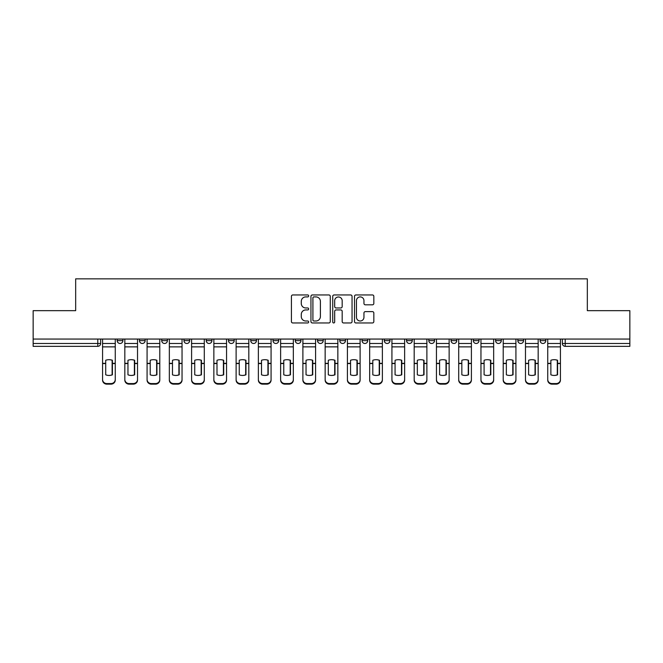 <?xml version="1.0" encoding="UTF-8"?>
<svg xmlns="http://www.w3.org/2000/svg" width="663" height="663" viewBox="0 0 663 663"><rect width="100%" height="100%" fill="white"/><g stroke="black" fill="none" stroke-linecap="round" stroke-linejoin="round"><path stroke-width="0.99" d="M308.668 295.93A0.978 0.978 0 0 0 307.69 294.952L292.814 294.952A1.401 1.401 0 0 0 291.413 296.353L291.413 321.563A1.401 1.401 0 0 0 292.814 322.964L307.69 322.964A0.978 0.978 0 0 0 308.668 321.978A0.978 0.978 0 0 0 307.69 321L305.767 321A4.484 4.484 0 0 1 301.284 316.516L301.284 314.419A4.484 4.484 0 0 1 305.767 309.936L307.69 309.936A0.978 0.978 0 0 0 308.668 308.958A0.978 0.978 0 0 0 307.69 307.972L305.767 307.972A4.484 4.484 0 0 1 301.284 303.497L301.284 301.392A4.484 4.484 0 0 1 305.767 296.908L307.69 296.908A0.978 0.978 0 0 0 308.668 295.93M362.031 339.058L362.031 340.633L367.741 340.633A2.851 2.851 0 0 1 364.89 343.484A2.851 2.851 0 0 1 362.031 340.633L362.031 339.058M295.259 339.058L295.259 340.633L300.969 340.633A2.851 2.851 0 0 1 298.11 343.484A2.851 2.851 0 0 1 295.259 340.633L295.259 339.058M250.738 339.058L250.738 340.633L256.448 340.633A2.851 2.851 0 0 1 253.597 343.484A2.851 2.851 0 0 1 250.738 340.633L250.738 339.058M228.486 339.058L228.486 340.633L234.188 340.633A2.851 2.851 0 0 1 231.337 343.484A2.851 2.851 0 0 1 228.486 340.633L228.486 339.058M183.966 339.058L183.966 340.633L189.676 340.633A2.851 2.851 0 0 1 186.817 343.484A2.851 2.851 0 0 1 183.966 340.633L183.966 339.058M372.432 304.823A1.401 1.401 0 0 0 373.833 303.422L373.833 296.353A1.401 1.401 0 0 0 372.432 294.952L355.907 294.952A1.401 1.401 0 0 0 354.506 296.353L354.506 321.563A1.401 1.401 0 0 0 355.907 322.964L372.432 322.964A1.401 1.401 0 0 0 373.833 321.563L373.833 313.019A1.401 1.401 0 0 0 372.432 311.618L365.354 311.618A1.401 1.401 0 0 0 363.954 313.019L363.954 317.254A3.746 3.746 0 0 1 360.208 321A3.746 3.746 0 0 1 356.462 317.254L356.462 300.654A3.746 3.746 0 0 1 360.208 296.908A3.746 3.746 0 0 1 363.954 300.654L363.954 303.422A1.401 1.401 0 0 0 365.354 304.823L372.432 304.823M33.15 339.058L33.15 310.665L75.673 310.665L75.673 278.85L587.327 278.85L587.327 310.665L629.85 310.665L629.85 339.058L33.15 339.058L33.15 343.484L100.635 343.484L100.635 339.058L100.635 343.484A2.851 2.851 0 0 1 97.784 346.343L33.15 346.343L33.15 343.484M330.273 296.353A1.401 1.401 0 0 0 328.873 294.952L312.348 294.952A1.401 1.401 0 0 0 310.947 296.353L310.947 321.563A1.401 1.401 0 0 0 312.348 322.964L328.873 322.964A1.401 1.401 0 0 0 330.273 321.563L330.273 296.353M334.127 294.952L350.652 294.952A1.401 1.401 0 0 1 352.053 296.353L352.053 321.563A1.401 1.401 0 0 1 350.652 322.964L343.583 322.964A1.401 1.401 0 0 1 342.183 321.563L342.183 311.337A1.401 1.401 0 0 0 340.782 309.936L336.083 309.936A1.401 1.401 0 0 0 334.682 311.337L334.682 321.978A0.978 0.978 0 0 1 333.704 322.964A0.978 0.978 0 0 1 332.727 321.978L332.727 296.353A1.401 1.401 0 0 1 334.127 294.952M562.365 339.058L562.365 343.484L629.85 343.484L629.85 346.343L565.216 346.343A2.851 2.851 0 0 1 562.365 343.484L562.365 339.058M629.85 339.058L629.85 343.484M540.105 339.058L540.105 340.633L545.806 340.633L545.806 339.058L545.806 340.633A2.851 2.851 0 0 1 542.956 343.484A2.851 2.851 0 0 1 540.105 340.633A2.851 2.851 0 0 0 542.956 343.484M523.555 340.633L523.555 339.058L523.555 340.633A2.851 2.851 0 0 1 520.695 343.484A2.851 2.851 0 0 1 517.844 340.633L523.555 340.633A2.851 2.851 0 0 1 520.695 343.484M517.844 339.058L517.844 340.633M501.294 339.058L501.294 340.633A2.851 2.851 0 0 1 498.435 343.484A2.851 2.851 0 0 1 495.584 340.633L501.294 340.633A2.851 2.851 0 0 1 498.435 343.484M495.584 339.058L495.584 340.633M479.034 339.058L479.034 340.633A2.851 2.851 0 0 1 476.183 343.484A2.851 2.851 0 0 1 473.324 340.633L479.034 340.633M473.324 339.058L473.324 340.633M456.774 339.058L456.774 340.633A2.851 2.851 0 0 1 453.923 343.484A2.851 2.851 0 0 1 451.072 340.633L456.774 340.633M451.072 339.058L451.072 340.633M434.514 339.058L434.514 340.633A2.851 2.851 0 0 1 431.663 343.484A2.851 2.851 0 0 1 428.812 340.633L434.514 340.633M428.812 339.058L428.812 340.633M412.262 339.058L412.262 340.633A2.851 2.851 0 0 1 409.402 343.484A2.851 2.851 0 0 1 406.552 340.633A2.851 2.851 0 0 0 409.402 343.484M406.552 339.058L406.552 340.633L412.262 340.633M390.001 339.058L390.001 340.633A2.851 2.851 0 0 1 387.142 343.484A2.851 2.851 0 0 1 384.291 340.633A2.851 2.851 0 0 0 387.142 343.484M384.291 339.058L384.291 340.633L390.001 340.633M367.741 339.058L367.741 340.633A2.851 2.851 0 0 1 364.89 343.484M345.481 339.058L345.481 340.633A2.851 2.851 0 0 1 342.63 343.484A2.851 2.851 0 0 1 339.779 340.633L345.481 340.633M339.779 339.058L339.779 340.633M323.221 339.058L323.221 340.633A2.851 2.851 0 0 1 320.37 343.484A2.851 2.851 0 0 1 317.519 340.633L323.221 340.633L323.221 339.058M317.519 339.058L317.519 340.633M300.969 339.058L300.969 340.633M278.709 339.058L278.709 340.633A2.851 2.851 0 0 1 275.858 343.484A2.851 2.851 0 0 1 272.999 340.633L278.709 340.633L278.709 339.058M272.999 339.058L272.999 340.633M256.448 339.058L256.448 340.633L256.448 339.058M234.188 340.633L234.188 339.058L234.188 340.633A2.851 2.851 0 0 1 231.337 343.484M211.928 339.058L211.928 340.633A2.851 2.851 0 0 1 209.077 343.484A2.851 2.851 0 0 1 206.226 340.633A2.851 2.851 0 0 0 209.077 343.484A2.851 2.851 0 0 0 211.928 340.633L211.928 339.058M206.226 339.058L206.226 340.633L211.928 340.633M189.676 339.058L189.676 340.633M167.416 339.058L167.416 340.633A2.851 2.851 0 0 1 164.565 343.484A2.851 2.851 0 0 1 161.706 340.633A2.851 2.851 0 0 0 164.565 343.484A2.851 2.851 0 0 0 167.416 340.633L161.706 340.633L161.706 339.058M139.445 339.058L139.445 340.633L145.156 340.633L145.156 339.058L145.156 340.633A2.851 2.851 0 0 1 142.305 343.484A2.851 2.851 0 0 1 139.445 340.633A2.851 2.851 0 0 0 142.305 343.484M117.194 339.058L117.194 340.633L122.895 340.633L122.895 339.058L122.895 340.633A2.851 2.851 0 0 1 120.044 343.484A2.851 2.851 0 0 1 117.194 340.633A2.851 2.851 0 0 0 120.044 343.484M313.889 296.908A0.978 0.978 0 0 0 312.911 297.894L312.911 320.022A0.978 0.978 0 0 0 313.889 321L315.919 321A4.484 4.484 0 0 0 320.403 316.516L320.403 301.392A4.484 4.484 0 0 0 315.919 296.908L313.889 296.908M342.183 300.729A3.746 3.746 0 0 0 338.437 296.983A3.746 3.746 0 0 0 334.682 300.729L334.682 306.571A1.401 1.401 0 0 0 336.083 307.972L340.782 307.972A1.401 1.401 0 0 0 342.183 306.571L342.183 300.729M112.122 374.918L112.122 360.166M108.914 359.686A8.843 7.782 180 0 1 112.122 360.266M102.566 364.136L102.566 379.501A4.276 4.061 0 0 0 106.842 383.562L110.986 383.562A4.276 4.061 0 0 0 115.263 379.501L115.263 380.09A4.276 4.061 180 0 1 110.986 384.15L110.986 383.562M108.914 375.44A8.843 8.387 180 0 0 112.122 374.819M112.412 363.548L112.412 360.266A8.843 7.782 180 0 0 109.055 359.686A8.843 7.782 180 0 0 105.707 360.266L105.707 374.819A8.843 8.387 180 0 0 112.412 374.819L112.412 363.548L115.263 363.548L115.263 379.501M115.263 339.058L115.263 363.548M102.566 339.058L102.566 379.501M106.842 383.562L106.842 384.15L110.986 384.15M106.842 384.15A4.276 4.061 180 0 1 102.566 380.09M134.382 374.918L134.382 360.166M131.175 359.686A8.843 7.782 180 0 1 134.382 360.266M124.826 364.136L124.826 379.501A4.276 4.061 0 0 0 129.103 383.562L133.238 383.562A4.276 4.061 0 0 0 137.523 379.501L137.523 380.09A4.276 4.061 180 0 1 133.238 384.15L133.238 383.562M131.175 375.44A8.843 8.387 180 0 0 134.382 374.819M156.642 374.918L156.642 360.166M153.435 359.686A8.843 7.782 180 0 1 156.642 360.266M147.078 364.136L147.078 379.501A4.276 4.061 0 0 0 151.363 383.562L155.498 383.562A4.276 4.061 0 0 0 159.783 379.501L159.783 380.09A4.276 4.061 180 0 1 155.498 384.15L155.498 383.562M153.435 375.44A8.843 8.387 180 0 0 156.642 374.819M178.902 374.918L178.902 360.166M175.687 359.686A8.843 7.782 180 0 1 178.902 360.266M169.338 364.136L169.338 379.501A4.276 4.061 0 0 0 173.623 383.562L177.759 383.562A4.276 4.061 0 0 0 182.043 379.501L182.043 380.09A4.276 4.061 180 0 1 177.759 384.15L177.759 383.562M175.687 375.44A8.843 8.387 180 0 0 178.902 374.819M134.672 363.548L134.672 360.266A8.843 7.782 180 0 0 131.315 359.686A8.843 7.782 180 0 0 127.959 360.266L127.959 374.819A8.843 8.387 180 0 0 134.672 374.819L134.672 363.548L137.523 363.548L137.523 379.501M137.523 339.058L137.523 363.548M124.826 339.058L124.826 379.501M129.103 383.562L129.103 384.15L133.238 384.15M129.103 384.15A4.276 4.061 180 0 1 124.826 380.09M156.924 363.548L156.924 360.266A8.843 7.782 180 0 0 153.576 359.686A8.843 7.782 180 0 0 150.219 360.266L150.219 374.819A8.843 8.387 180 0 0 156.924 374.819L156.924 363.548L159.783 363.548L159.783 379.501M159.783 339.058L159.783 363.548M147.078 339.058L147.078 379.501M151.363 383.562L151.363 384.15L155.498 384.15M151.363 384.15A4.276 4.061 180 0 1 147.078 380.09M179.184 363.548L179.184 360.266A8.843 7.782 180 0 0 175.836 359.686A8.843 7.782 180 0 0 172.479 360.266L172.479 374.819A8.843 8.387 180 0 0 179.184 374.819L179.184 363.548L182.043 363.548L182.043 379.501M182.043 339.058L182.043 363.548M169.338 339.058L169.338 379.501M173.623 383.562L173.623 384.15L177.759 384.15M173.623 384.15A4.276 4.061 180 0 1 169.338 380.09M201.162 374.918L201.162 360.166M197.947 359.686A8.843 7.782 180 0 1 201.162 360.266M191.599 364.136L191.599 379.501A4.276 4.061 0 0 0 195.883 383.562L200.019 383.562A4.276 4.061 0 0 0 204.295 379.501L204.295 380.09A4.276 4.061 180 0 1 200.019 384.15L200.019 383.562M197.947 375.44A8.843 8.387 180 0 0 201.162 374.819M223.414 374.918L223.414 360.166M220.207 359.686A8.843 7.782 180 0 1 223.414 360.266M213.859 364.136L213.859 379.501A4.276 4.061 0 0 0 218.135 383.562L222.279 383.562A4.276 4.061 0 0 0 226.555 379.501L226.555 380.09A4.276 4.061 180 0 1 222.279 384.15L222.279 383.562M220.207 375.44A8.843 8.387 180 0 0 223.414 374.819M201.444 363.548L201.444 360.266A8.843 7.782 180 0 0 198.088 359.686A8.843 7.782 180 0 0 194.74 360.266L194.74 374.819A8.843 8.387 180 0 0 201.444 374.819L201.444 363.548L204.295 363.548L204.295 379.501M204.295 339.058L204.295 363.548M191.599 339.058L191.599 379.501M195.883 383.562L195.883 384.15L200.019 384.15M195.883 384.15A4.276 4.061 180 0 1 191.599 380.09M223.704 363.548L223.704 360.266A8.843 7.782 180 0 0 220.348 359.686A8.843 7.782 180 0 0 217 360.266L217 374.819A8.843 8.387 180 0 0 223.704 374.819L223.704 363.548L226.555 363.548L226.555 379.501M226.555 339.058L226.555 363.548M213.859 339.058L213.859 379.501M218.135 383.562L218.135 384.15L222.279 384.15M218.135 384.15A4.276 4.061 180 0 1 213.859 380.09M245.675 374.918L245.675 360.166M242.467 359.686A8.843 7.782 180 0 1 245.675 360.266M236.119 364.136L236.119 379.501A4.276 4.061 0 0 0 240.396 383.562L244.531 383.562A4.276 4.061 0 0 0 248.816 379.501L248.816 380.09A4.276 4.061 180 0 1 244.531 384.15L244.531 383.562M242.467 375.44A8.843 8.387 180 0 0 245.675 374.819M267.935 374.918L267.935 360.166M264.728 359.686A8.843 7.782 180 0 1 267.935 360.266M258.371 364.136L258.371 379.501A4.276 4.061 0 0 0 262.656 383.562L266.791 383.562A4.276 4.061 0 0 0 271.076 379.501L271.076 380.09A4.276 4.061 180 0 1 266.791 384.15L266.791 383.562M264.728 375.44A8.843 8.387 180 0 0 267.935 374.819M290.195 374.918L290.195 360.166M286.98 359.686A8.843 7.782 180 0 1 290.195 360.266M280.631 364.136L280.631 379.501A4.276 4.061 0 0 0 284.916 383.562L289.051 383.562A4.276 4.061 0 0 0 293.336 379.501L293.336 380.09A4.276 4.061 180 0 1 289.051 384.15L289.051 383.562M286.98 375.44A8.843 8.387 180 0 0 290.195 374.819M312.455 374.918L312.455 360.166M309.24 359.686A8.843 7.782 180 0 1 312.455 360.266M302.892 364.136L302.892 379.501A4.276 4.061 0 0 0 307.176 383.562L311.312 383.562A4.276 4.061 0 0 0 315.588 379.501L315.588 380.09A4.276 4.061 180 0 1 311.312 384.15L311.312 383.562M309.24 375.44A8.843 8.387 180 0 0 312.455 374.819M334.707 374.918L334.707 360.166M331.5 359.686A8.843 7.782 180 0 1 334.707 360.266M325.152 364.136L325.152 379.501A4.276 4.061 0 0 0 329.428 383.562L333.572 383.562A4.276 4.061 0 0 0 337.848 379.501L337.848 380.09A4.276 4.061 180 0 1 333.572 384.15L333.572 383.562M331.5 375.44A8.843 8.387 180 0 0 334.707 374.819M356.967 374.918L356.967 360.166M353.76 359.686A8.843 7.782 180 0 1 356.967 360.266M360.108 339.058L360.108 380.09A4.276 4.061 180 0 1 355.824 384.15L355.824 383.562A4.276 4.061 0 0 0 360.108 379.501L360.108 380.09M347.412 364.136L347.412 379.501A4.276 4.061 0 0 0 351.688 383.562L355.824 383.562M353.76 375.44A8.843 8.387 180 0 0 356.967 374.819M379.228 374.918L379.228 360.166M376.02 359.686A8.843 7.782 180 0 1 379.228 360.266M369.664 364.136L369.664 379.501A4.276 4.061 0 0 0 373.949 383.562L378.084 383.562A4.276 4.061 0 0 0 382.369 379.501L382.369 380.09A4.276 4.061 180 0 1 378.084 384.15L378.084 383.562M376.02 375.44A8.843 8.387 180 0 0 379.228 374.819M401.488 374.918L401.488 360.166M398.272 359.686A8.843 7.782 180 0 1 401.488 360.266M391.924 364.136L391.924 379.501A4.276 4.061 0 0 0 396.209 383.562L400.344 383.562A4.276 4.061 0 0 0 404.629 379.501L404.629 380.09A4.276 4.061 180 0 1 400.344 384.15L400.344 383.562M398.272 375.44A8.843 8.387 180 0 0 401.488 374.819M245.965 363.548L245.965 360.266A8.843 7.782 180 0 0 242.608 359.686A8.843 7.782 180 0 0 239.252 360.266L239.252 374.819A8.843 8.387 180 0 0 245.965 374.819L245.965 363.548L248.816 363.548L248.816 379.501M248.816 339.058L248.816 363.548M236.119 339.058L236.119 379.501M240.396 383.562L240.396 384.15L244.531 384.15M240.396 384.15A4.276 4.061 180 0 1 236.119 380.09M268.217 363.548L268.217 360.266A8.843 7.782 180 0 0 264.869 359.686A8.843 7.782 180 0 0 261.512 360.266L261.512 374.819A8.843 8.387 180 0 0 268.217 374.819L268.217 363.548L271.076 363.548L271.076 379.501M271.076 339.058L271.076 363.548M258.371 339.058L258.371 379.501M262.656 383.562L262.656 384.15L266.791 384.15M262.656 384.15A4.276 4.061 180 0 1 258.371 380.09M290.477 363.548L290.477 360.266A8.843 7.782 180 0 0 287.129 359.686A8.843 7.782 180 0 0 283.772 360.266L283.772 374.819A8.843 8.387 180 0 0 290.477 374.819L290.477 363.548L293.336 363.548L293.336 379.501M293.336 339.058L293.336 363.548M280.631 339.058L280.631 379.501M284.916 383.562L284.916 384.15L289.051 384.15M284.916 384.15A4.276 4.061 180 0 1 280.631 380.09M312.737 363.548L312.737 360.266A8.843 7.782 180 0 0 309.381 359.686A8.843 7.782 180 0 0 306.033 360.266L306.033 374.819A8.843 8.387 180 0 0 312.737 374.819L312.737 363.548L315.588 363.548L315.588 379.501M315.588 339.058L315.588 363.548M302.892 339.058L302.892 379.501M307.176 383.562L307.176 384.15L311.312 384.15M307.176 384.15A4.276 4.061 180 0 1 302.892 380.09M334.997 363.548L334.997 360.266A8.843 7.782 180 0 0 331.641 359.686A8.843 7.782 180 0 0 328.293 360.266L328.293 374.819A8.843 8.387 180 0 0 334.997 374.819L334.997 363.548L337.848 363.548L337.848 379.501M337.848 339.058L337.848 363.548M325.152 339.058L325.152 379.501M329.428 383.562L329.428 384.15L333.572 384.15M329.428 384.15A4.276 4.061 180 0 1 325.152 380.09M357.258 363.548L357.258 360.266A8.843 7.782 180 0 0 353.901 359.686A8.843 7.782 180 0 0 350.545 360.266L350.545 374.819A8.843 8.387 180 0 0 357.258 374.819L357.258 363.548L360.108 363.548M347.412 339.058L347.412 379.501M351.688 383.562L351.688 384.15L355.824 384.15M351.688 384.15A4.276 4.061 180 0 1 347.412 380.09M379.509 363.548L379.509 360.266A8.843 7.782 180 0 0 376.161 359.686A8.843 7.782 180 0 0 372.805 360.266L372.805 374.819A8.843 8.387 180 0 0 379.509 374.819L379.509 363.548L382.369 363.548L382.369 379.501M382.369 339.058L382.369 363.548M369.664 339.058L369.664 379.501M373.949 383.562L373.949 384.15L378.084 384.15M373.949 384.15A4.276 4.061 180 0 1 369.664 380.09M401.77 363.548L401.77 360.266A8.843 7.782 180 0 0 398.422 359.686A8.843 7.782 180 0 0 395.065 360.266L395.065 374.819A8.843 8.387 180 0 0 401.77 374.819L401.77 363.548L404.629 363.548L404.629 379.501M404.629 339.058L404.629 363.548M391.924 339.058L391.924 379.501M396.209 383.562L396.209 384.15L400.344 384.15M396.209 384.15A4.276 4.061 180 0 1 391.924 380.09M423.748 374.918L423.748 360.166M420.533 359.686A8.843 7.782 180 0 1 423.748 360.266M426.881 339.058L426.881 380.09A4.276 4.061 180 0 1 422.604 384.15L422.604 383.562A4.276 4.061 0 0 0 426.881 379.501L426.881 380.09M414.184 364.136L414.184 379.501A4.276 4.061 0 0 0 418.469 383.562L422.604 383.562M420.533 375.44A8.843 8.387 180 0 0 423.748 374.819M446 374.918L446 360.166M442.793 359.686A8.843 7.782 180 0 1 446 360.266M436.445 364.136L436.445 379.501A4.276 4.061 0 0 0 440.721 383.562L444.865 383.562A4.276 4.061 0 0 0 449.141 379.501L449.141 380.09A4.276 4.061 180 0 1 444.865 384.15L444.865 383.562M442.793 375.44A8.843 8.387 180 0 0 446 374.819M468.26 374.918L468.26 360.166M465.053 359.686A8.843 7.782 180 0 1 468.26 360.266M471.401 339.058L471.401 380.09A4.276 4.061 180 0 1 467.117 384.15L467.117 383.562A4.276 4.061 0 0 0 471.401 379.501L471.401 380.09M458.705 364.136L458.705 379.501A4.276 4.061 0 0 0 462.981 383.562L467.117 383.562M465.053 375.44A8.843 8.387 180 0 0 468.26 374.819M490.521 374.918L490.521 360.166M487.313 359.686A8.843 7.782 180 0 1 490.521 360.266M493.662 339.058L493.662 380.09A4.276 4.061 180 0 1 489.377 384.15L489.377 383.562A4.276 4.061 0 0 0 493.662 379.501L493.662 380.09M480.957 364.136L480.957 379.501A4.276 4.061 0 0 0 485.241 383.562L489.377 383.562M487.313 375.44A8.843 8.387 180 0 0 490.521 374.819M512.781 374.918L512.781 360.166M509.565 359.686A8.843 7.782 180 0 1 512.781 360.266M515.922 339.058L515.922 380.09A4.276 4.061 180 0 1 511.637 384.15L511.637 383.562A4.276 4.061 0 0 0 515.922 379.501L515.922 380.09M503.217 364.136L503.217 379.501A4.276 4.061 0 0 0 507.502 383.562L511.637 383.562M509.565 375.44A8.843 8.387 180 0 0 512.781 374.819M535.041 374.918L535.041 360.166M531.825 359.686A8.843 7.782 180 0 1 535.041 360.266M525.477 364.136L525.477 379.501A4.276 4.061 0 0 0 529.762 383.562L533.897 383.562A4.276 4.061 0 0 0 538.174 379.501L538.174 380.09A4.276 4.061 180 0 1 533.897 384.15L533.897 383.562M531.825 375.44A8.843 8.387 180 0 0 535.041 374.819M424.03 363.548L424.03 360.266A8.843 7.782 180 0 0 420.673 359.686A8.843 7.782 180 0 0 417.325 360.266L417.325 374.819A8.843 8.387 180 0 0 424.03 374.819L424.03 363.548L426.881 363.548M414.184 339.058L414.184 379.501M418.469 383.562L418.469 384.15L422.604 384.15M418.469 384.15A4.276 4.061 180 0 1 414.184 380.09M446.29 363.548L446.29 360.266A8.843 7.782 180 0 0 442.934 359.686A8.843 7.782 180 0 0 439.586 360.266L439.586 374.819A8.843 8.387 180 0 0 446.29 374.819L446.29 363.548L449.141 363.548L449.141 379.501M449.141 339.058L449.141 363.548M436.445 339.058L436.445 379.501M440.721 383.562L440.721 384.15L444.865 384.15M440.721 384.15A4.276 4.061 180 0 1 436.445 380.09M468.55 363.548L468.55 360.266A8.843 7.782 180 0 0 465.194 359.686A8.843 7.782 180 0 0 461.838 360.266L461.838 374.819A8.843 8.387 180 0 0 468.55 374.819L468.55 363.548L471.401 363.548M458.705 339.058L458.705 379.501M462.981 383.562L462.981 384.15L467.117 384.15M462.981 384.15A4.276 4.061 180 0 1 458.705 380.09M490.802 363.548L490.802 360.266A8.843 7.782 180 0 0 487.454 359.686A8.843 7.782 180 0 0 484.098 360.266L484.098 374.819A8.843 8.387 180 0 0 490.802 374.819L490.802 363.548L493.662 363.548M480.957 339.058L480.957 379.501M485.241 383.562L485.241 384.15L489.377 384.15M485.241 384.15A4.276 4.061 180 0 1 480.957 380.09M513.063 363.548L513.063 360.266A8.843 7.782 180 0 0 509.714 359.686A8.843 7.782 180 0 0 506.358 360.266L506.358 374.819A8.843 8.387 180 0 0 513.063 374.819L513.063 363.548L515.922 363.548M503.217 339.058L503.217 379.501M507.502 383.562L507.502 384.15L511.637 384.15M507.502 384.15A4.276 4.061 180 0 1 503.217 380.09M535.323 363.548L535.323 360.266A8.843 7.782 180 0 0 531.966 359.686A8.843 7.782 180 0 0 528.618 360.266L528.618 374.819A8.843 8.387 180 0 0 535.323 374.819L535.323 363.548L538.174 363.548L538.174 379.501M538.174 339.058L538.174 363.548M525.477 339.058L525.477 379.501M529.762 383.562L529.762 384.15L533.897 384.15M529.762 384.15A4.276 4.061 180 0 1 525.477 380.09M557.293 374.918L557.293 360.166M554.086 359.686A8.843 7.782 180 0 1 557.293 360.266M547.737 364.136L547.737 379.501A4.276 4.061 0 0 0 552.014 383.562L556.158 383.562A4.276 4.061 0 0 0 560.434 379.501L560.434 380.09A4.276 4.061 180 0 1 556.158 384.15L556.158 383.562M554.086 375.44A8.843 8.387 180 0 0 557.293 374.819M557.583 363.548L557.583 360.266A8.843 7.782 180 0 0 554.227 359.686A8.843 7.782 180 0 0 550.878 360.266L550.878 374.819A8.843 8.387 180 0 0 557.583 374.819L557.583 363.548L560.434 363.548L560.434 379.501M560.434 339.058L560.434 363.548M547.737 339.058L547.737 379.501M552.014 383.562L552.014 384.15L556.158 384.15M552.014 384.15A4.276 4.061 180 0 1 547.737 380.09M97.784 339.058L97.784 346.343M565.216 339.058L565.216 346.343M112.412 363.324L115.263 363.324M102.566 363.324L105.707 363.324M102.566 346.873L115.263 346.873M102.566 363.548L105.707 363.548M102.566 343.484L115.263 343.484M134.672 363.324L137.523 363.324M124.826 363.324L127.959 363.324M124.826 346.873L137.523 346.873M124.826 363.548L127.959 363.548M124.826 343.484L137.523 343.484M156.924 363.324L159.783 363.324M147.078 363.324L150.219 363.324M147.078 346.873L159.783 346.873M147.078 363.548L150.219 363.548M147.078 343.484L159.783 343.484M179.184 363.324L182.043 363.324M169.338 363.324L172.479 363.324M169.338 346.873L182.043 346.873M169.338 363.548L172.479 363.548M169.338 343.484L182.043 343.484M201.444 363.324L204.295 363.324M191.599 363.324L194.74 363.324M191.599 346.873L204.295 346.873M191.599 363.548L194.74 363.548M191.599 343.484L204.295 343.484M223.704 363.324L226.555 363.324M213.859 363.324L217 363.324M213.859 346.873L226.555 346.873M213.859 363.548L217 363.548M213.859 343.484L226.555 343.484M245.965 363.324L248.816 363.324M236.119 363.324L239.252 363.324M236.119 346.873L248.816 346.873M236.119 363.548L239.252 363.548M236.119 343.484L248.816 343.484M268.217 363.324L271.076 363.324M258.371 363.324L261.512 363.324M258.371 346.873L271.076 346.873M258.371 363.548L261.512 363.548M258.371 343.484L271.076 343.484M290.477 363.324L293.336 363.324M280.631 363.324L283.772 363.324M280.631 346.873L293.336 346.873M280.631 363.548L283.772 363.548M280.631 343.484L293.336 343.484M312.737 363.324L315.588 363.324M302.892 363.324L306.033 363.324M302.892 346.873L315.588 346.873M302.892 363.548L306.033 363.548M302.892 343.484L315.588 343.484M334.997 363.324L337.848 363.324M325.152 363.324L328.293 363.324M325.152 346.873L337.848 346.873M325.152 363.548L328.293 363.548M325.152 343.484L337.848 343.484M357.258 363.324L360.108 363.324M347.412 363.324L350.545 363.324M347.412 346.873L360.108 346.873M347.412 363.548L350.545 363.548M347.412 343.484L360.108 343.484M379.509 363.324L382.369 363.324M369.664 363.324L372.805 363.324M369.664 346.873L382.369 346.873M369.664 363.548L372.805 363.548M369.664 343.484L382.369 343.484M401.77 363.324L404.629 363.324M391.924 363.324L395.065 363.324M391.924 346.873L404.629 346.873M391.924 363.548L395.065 363.548M391.924 343.484L404.629 343.484M424.03 363.324L426.881 363.324M414.184 363.324L417.325 363.324M414.184 346.873L426.881 346.873M414.184 363.548L417.325 363.548M414.184 343.484L426.881 343.484M446.29 363.324L449.141 363.324M436.445 363.324L439.586 363.324M436.445 346.873L449.141 346.873M436.445 363.548L439.586 363.548M436.445 343.484L449.141 343.484M468.55 363.324L471.401 363.324M458.705 363.324L461.838 363.324M458.705 346.873L471.401 346.873M458.705 363.548L461.838 363.548M458.705 343.484L471.401 343.484M490.802 363.324L493.662 363.324M480.957 363.324L484.098 363.324M480.957 346.873L493.662 346.873M480.957 363.548L484.098 363.548M480.957 343.484L493.662 343.484M513.063 363.324L515.922 363.324M503.217 363.324L506.358 363.324M503.217 346.873L515.922 346.873M503.217 363.548L506.358 363.548M503.217 343.484L515.922 343.484M535.323 363.324L538.174 363.324M525.477 363.324L528.618 363.324M525.477 346.873L538.174 346.873M525.477 363.548L528.618 363.548M525.477 343.484L538.174 343.484M557.583 363.324L560.434 363.324M547.737 363.324L550.878 363.324M547.737 346.873L560.434 346.873M547.737 363.548L550.878 363.548M547.737 343.484L560.434 343.484"/></g></svg>
